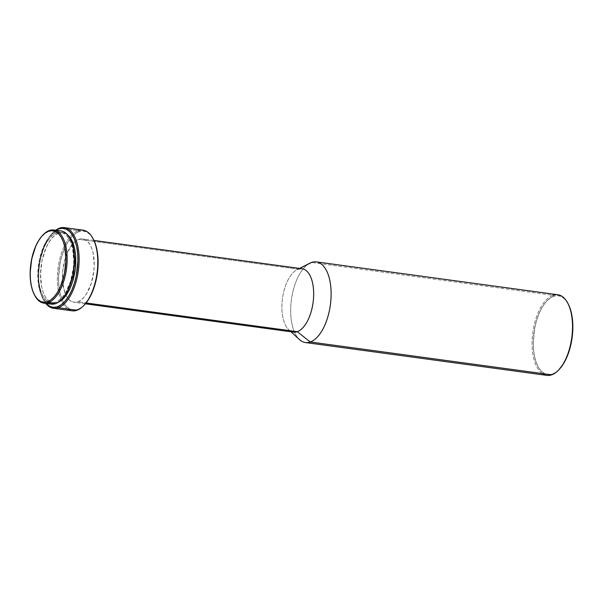 <?xml version="1.0" encoding="UTF-8"?>
<svg xmlns="http://www.w3.org/2000/svg" width="603" height="603" viewBox="0 0 603 603"><rect width="100%" height="100%" fill="white"/><g stroke="black" fill="none" stroke-linecap="round" stroke-linejoin="round"><path stroke-width="0.45" stroke-dasharray="3.02 2.26" d="M43.228 234.725A36.919 17.826 -82.3 0 0 34.929 295.772M61.046 230.979L56.697 231.484L49.378 230.489L56.697 231.484A36.919 17.826 -82.3 0 0 37.997 269.631A36.919 17.826 -82.3 0 0 51.149 304.146M34.71 295.364A36.919 17.826 97.7 0 1 42.919 235.057M57.602 302.502L55.582 302.224A35.464 17.125 97.7 0 1 51.345 302.706A35.464 17.125 97.7 0 1 38.705 269.549A35.464 17.125 97.7 0 1 56.674 232.909L58.695 233.18A35.464 17.125 -82.3 0 0 40.725 269.82A35.464 17.125 -82.3 0 0 53.365 302.985A35.464 17.125 -82.3 0 0 57.602 302.502L58.529 302.126A35.464 17.125 -82.3 0 1 57.602 302.502L54.172 303.053L50.901 302.254L47.908 300.128L45.3 296.766L43.197 292.289L41.66 286.87L40.529 274.086L42.082 260.345L46.077 247.75L48.813 242.489L51.911 238.208L55.242 235.064L58.695 233.18L56.674 232.909A35.464 17.125 97.7 0 1 60.911 232.426A35.464 17.125 97.7 0 1 73.551 265.584A35.464 17.125 97.7 0 1 55.582 302.224L57.602 302.502M55.687 230.248A40.695 19.65 -82.3 0 0 52.747 232.841A40.695 19.65 -82.3 0 0 43.597 300.128A40.695 19.65 -82.3 0 0 45.738 303.415A40.695 19.65 97.7 0 1 39.436 265.297A40.695 19.65 97.7 0 1 55.687 230.248M46.024 303.452A39.828 19.228 97.7 0 1 43.167 299.337A39.828 19.228 97.7 0 1 52.122 233.489A39.828 19.228 97.7 0 1 55.973 230.286L51.142 234.567L47.667 239.376L44.592 245.278L42.037 252.046L40.1 259.418L38.863 267.121L38.622 282.31L39.632 289.214L41.358 295.289L43.725 300.317L46.024 303.452M67.551 308.977A40.695 19.65 97.7 0 1 61.205 300.505A40.695 19.65 97.7 0 1 69.82 237.183A40.695 19.65 97.7 0 1 78.194 230.708L59.531 228.168L78.194 230.708A40.695 19.65 -82.3 0 0 69.82 237.183A40.695 19.65 -82.3 0 0 61.205 300.505A40.695 19.65 -82.3 0 0 72.089 310.809M93.269 239.014L89.824 234.333L86.463 231.944L82.784 231.047L78.94 231.665L78.194 230.708L78.94 231.665A39.828 19.228 -82.3 0 0 70.559 238.23A39.828 19.228 -82.3 0 0 62.192 299.691A39.828 19.228 -82.3 0 0 77.719 309.505L81.586 307.394L84.277 305.02M289.915 330.685A31.974 15.437 97.7 0 1 288.837 329.811A31.974 15.437 97.7 0 1 282.49 298.357A31.974 15.437 97.7 0 1 297.008 269.737A31.974 15.437 97.7 0 1 298.274 269.187L78.82 239.338A31.974 15.437 97.7 0 1 82.634 238.901A31.974 15.437 97.7 0 1 94.038 268.802A31.974 15.437 97.7 0 1 77.84 301.839L86.086 302.962L77.84 301.839A31.974 15.437 97.7 0 1 74.018 302.269A31.974 15.437 97.7 0 1 66.036 295.38A31.974 15.437 97.7 0 1 64.069 262.78A31.974 15.437 97.7 0 1 78.82 239.338L298.274 269.187A31.974 15.437 -82.3 0 0 282.076 302.224A31.974 15.437 -82.3 0 0 293.48 332.125M309.912 263.149A40.695 19.65 -82.3 0 0 291.437 299.57A40.695 19.65 -82.3 0 0 299.51 339.61M298.274 269.187L299.759 268.433L298.274 269.187A31.974 15.437 -82.3 0 1 302.095 268.75M542.285 373.551A40.695 19.65 97.7 0 1 532.841 332.404A40.695 19.65 97.7 0 1 552.936 295.282L311.525 262.448L552.936 295.282A40.695 19.65 -82.3 0 0 532.321 337.326A40.695 19.65 -82.3 0 0 546.823 375.383M305.42 342.549A40.695 19.65 97.7 0 1 290.729 307.666A40.695 19.65 97.7 0 1 308.344 264.069M568.011 303.588L564.566 298.9L561.205 296.518L557.526 295.621L553.675 296.239L552.936 295.282L553.675 296.239A39.828 19.228 -82.3 0 0 533.286 342.165A39.828 19.228 -82.3 0 0 552.454 374.079L556.328 371.968L559.019 369.586M567.83 303.271A39.828 19.228 -82.3 0 0 553.675 296.239L549.808 298.349L546.062 301.884L542.579 306.693L539.512 312.595L536.956 319.364L535.019 326.736L533.286 342.165L533.542 349.627L534.552 356.524L536.278 362.607L538.645 367.634L541.569 371.41L544.931 373.8L548.609 374.697L552.454 374.079A39.828 19.228 -82.3 0 0 559.094 369.511M557.798 294.731A40.695 19.65 -82.3 0 0 552.936 295.282M93.096 238.705A39.828 19.228 -82.3 0 0 78.94 231.665L75.066 233.783L71.32 237.311L67.845 242.12L64.77 248.021L62.215 254.79L60.285 262.169L58.544 277.591L58.808 285.053L59.818 291.958L61.536 298.04L63.903 303.06L66.827 306.844L70.189 309.226L73.868 310.13L77.719 309.505A39.828 19.228 -82.3 0 0 84.352 304.937M78.82 239.338L81.91 238.841L84.857 239.564L87.563 241.479L89.907 244.509L91.807 248.549L93.194 253.426L94.211 264.958L93.812 271.162L91.264 283.267L86.742 293.442L83.953 297.302L80.945 300.136L77.84 301.839L74.749 302.337L71.795 301.613L69.096 299.699L66.745 296.661L64.845 292.628L62.652 282.204L62.84 270.008L65.395 257.903L67.438 252.469L72.699 243.868L75.707 241.034L78.82 239.338M83.056 230.158A40.695 19.65 -82.3 0 0 78.194 230.708M62.923 232.698A35.464 17.125 -82.3 0 1 67.679 234.906L65.395 233.429L62.117 232.63L58.695 233.18A35.464 17.125 -82.3 0 1 62.923 232.698L60.911 232.426M61.107 230.987A36.919 17.826 -82.3 0 0 56.697 231.484L53.109 233.444L49.634 236.723L46.408 241.177L43.559 246.65L39.399 259.765L37.785 274.064L38.969 287.375L40.567 293.013L42.76 297.671L45.466 301.176L48.587 303.384L51.994 304.221M56.674 232.909L60.096 232.359L63.375 233.157L66.368 235.283L68.968 238.645L71.079 243.122L72.616 248.542L73.747 261.325L73.302 268.207L70.476 281.631L65.463 292.922L62.365 297.204L59.034 300.347L55.582 302.224L52.16 302.781L48.881 301.975L45.888 299.857L43.288 296.488L41.177 292.01L39.647 286.598L38.743 280.448L38.509 273.807L40.062 260.066L44.057 247.471L46.793 242.218L49.891 237.936L53.222 234.793L56.674 232.909M53.365 302.985L51.345 302.706M52.747 232.841L52.122 233.489M43.597 300.128L43.167 299.337M85.377 303.814L74.018 302.269M299.601 268.41L297.008 269.737M290.978 331.778L288.837 329.811M93.993 240.446L82.634 238.901"/><path stroke-width="0.9" d="M34.499 294.973L34.929 295.772A36.919 17.826 -82.3 0 0 48.248 302.653L47.501 301.696A36.044 17.404 97.7 0 1 34.499 294.973A36.044 17.404 97.7 0 1 42.602 235.374A36.044 17.404 97.7 0 1 48.609 231.243L49.378 230.489A36.919 17.826 -82.3 0 0 43.228 234.725L42.602 235.374M43.838 303.151L51.149 304.146A36.919 17.826 -82.3 0 0 55.559 303.648L48.248 302.653A36.919 17.826 97.7 0 1 43.838 303.151A36.919 17.826 97.7 0 1 34.71 295.364M42.919 235.057A36.919 17.826 97.7 0 1 49.378 230.489A36.919 17.826 97.7 0 1 53.788 229.992A36.919 17.826 97.7 0 1 66.948 264.513A36.919 17.826 97.7 0 1 48.248 302.653L55.559 303.648L59.154 301.688L62.622 298.417L65.848 293.955L68.697 288.483L72.857 275.375L74.471 261.069L73.287 247.758L71.689 242.12L69.496 237.461L66.79 233.956L63.669 231.748L61.046 230.979M58.28 307.718L57.534 306.761A39.828 19.228 97.7 0 1 46.024 303.452L50.011 306.482L53.69 307.379L57.534 306.761L58.28 307.718A40.695 19.65 97.7 0 1 53.418 308.269A40.695 19.65 97.7 0 1 45.738 303.415A40.695 19.65 -82.3 0 0 58.28 307.718L76.943 310.259L58.28 307.718A40.695 19.65 -82.3 0 0 79.121 260.782A40.695 19.65 -82.3 0 0 59.531 228.168A40.695 19.65 -82.3 0 0 55.687 230.248A40.695 19.65 97.7 0 1 59.531 228.168A40.695 19.65 97.7 0 1 64.385 227.617A40.695 19.65 97.7 0 1 78.895 265.674A40.695 19.65 97.7 0 1 58.28 307.718M58.755 228.921L59.531 228.168L58.755 228.921A39.828 19.228 97.7 0 1 77.93 260.835A39.828 19.228 97.7 0 1 57.534 306.761L61.408 304.651L65.154 301.116L68.629 296.307L71.704 290.405L74.259 283.636L76.189 276.264L77.93 260.835L77.666 253.373L76.656 246.476L74.938 240.393L72.571 235.366L69.647 231.59L66.285 229.2L62.606 228.303L58.755 228.921A39.828 19.228 97.7 0 0 55.973 230.286L58.755 228.921M53.418 308.269L72.089 310.809A40.695 19.65 -82.3 0 0 76.943 310.259A40.695 19.65 97.7 0 1 67.551 308.977M85.377 303.814L293.48 332.125A31.974 15.437 -82.3 0 0 297.294 331.688L86.086 302.962L297.294 331.688A31.974 15.437 97.7 0 1 289.915 330.685M290.978 331.778L299.51 339.61A40.695 19.65 -82.3 0 0 310.281 341.991L297.294 331.688L310.281 341.991A40.695 19.65 97.7 0 1 305.42 342.549L546.823 375.383A40.695 19.65 -82.3 0 0 551.685 374.832L310.281 341.991L551.685 374.832A40.695 19.65 97.7 0 1 542.285 373.551M308.344 264.069A40.695 19.65 97.7 0 1 311.525 262.448L299.759 268.433L311.525 262.448A40.695 19.65 -82.3 0 0 309.912 263.149L299.601 268.41M559.019 369.586L563.549 363.624L566.624 357.722L569.179 350.954L572.353 335.879L572.85 328.153L572.586 320.69L571.576 313.786L569.858 307.711L568.011 303.588M552.936 295.282A40.695 19.65 97.7 0 1 567.619 302.872A40.695 19.65 97.7 0 1 558.468 370.159A40.695 19.65 97.7 0 1 551.685 374.832A40.695 19.65 -82.3 0 0 572.3 332.781A40.695 19.65 -82.3 0 0 557.798 294.731L316.387 261.89A40.695 19.65 97.7 0 1 330.896 299.947A40.695 19.65 97.7 0 1 310.281 341.991A40.695 19.65 -82.3 0 0 331.122 295.055A40.695 19.65 -82.3 0 0 311.525 262.448A40.695 19.65 97.7 0 1 316.387 261.89M558.468 370.159L559.094 369.511A39.828 19.228 -82.3 0 0 568.049 303.663A39.828 19.228 -82.3 0 0 567.83 303.271M298.274 269.187A31.974 15.437 97.7 0 1 313.673 294.807A31.974 15.437 97.7 0 1 297.294 331.688A31.974 15.437 -82.3 0 0 313.492 298.651A31.974 15.437 -82.3 0 0 302.095 268.75L93.993 240.446M84.277 305.02L88.807 299.058L91.882 293.156L94.437 286.38L96.374 279.008L97.611 271.305L97.852 256.117L96.842 249.22L95.116 243.137L93.269 239.014M78.194 230.708A40.695 19.65 97.7 0 1 92.877 238.298A40.695 19.65 97.7 0 1 83.727 305.585A40.695 19.65 97.7 0 1 76.943 310.259A40.695 19.65 -82.3 0 0 97.565 268.207A40.695 19.65 -82.3 0 0 83.056 230.158L64.385 227.617M83.727 305.585L84.352 304.937A39.828 19.228 -82.3 0 0 93.307 239.09A39.828 19.228 -82.3 0 0 93.096 238.705M58.529 302.126L61.046 300.618L64.385 297.475L67.483 293.194L70.219 287.94L72.496 281.91L75.322 268.486L75.533 254.956L74.629 248.813L73.099 243.393L70.988 238.924L67.672 234.906A35.464 17.125 -82.3 0 1 75.111 270.152A35.464 17.125 -82.3 0 1 58.536 302.126M51.994 304.221L55.559 303.648A36.919 17.826 -82.3 0 0 74.267 265.508A36.919 17.826 -82.3 0 0 61.107 230.987L53.788 229.992M48.248 302.653A36.919 17.826 -82.3 0 0 67.152 260.074A36.919 17.826 -82.3 0 0 49.378 230.489L48.609 231.243A36.044 17.404 97.7 0 1 65.961 260.127A36.044 17.404 97.7 0 1 47.501 301.696L48.248 302.653M48.609 231.243L52.092 230.678L55.423 231.499L58.468 233.655L61.107 237.077L63.255 241.622L64.815 247.124L65.961 260.127L64.385 274.094L60.33 286.892L57.541 292.236L54.398 296.586L51.006 299.781L47.501 301.696L44.019 302.261L40.695 301.44L37.65 299.284L35.004 295.862L32.864 291.317L31.303 285.807L30.384 279.566L30.15 272.812L31.725 258.845L35.788 246.047L38.569 240.703L41.713 236.353L45.104 233.157L48.609 231.243M567.619 302.872L568.049 303.663M92.877 238.298L93.307 239.09"/></g></svg>
